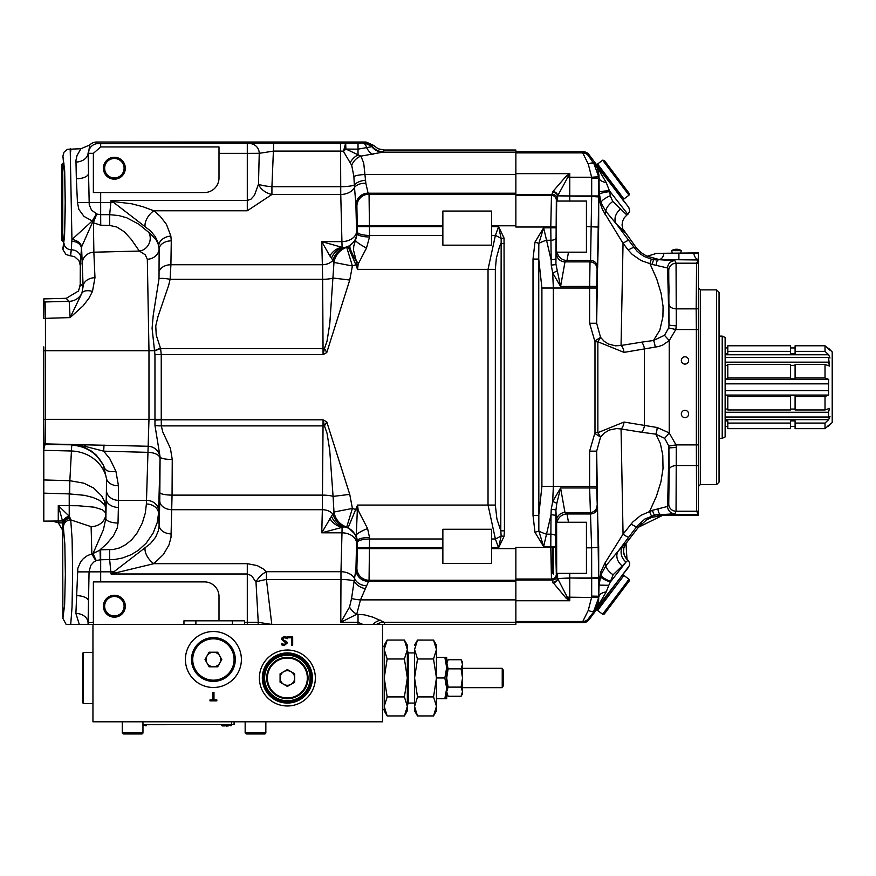 <?xml version="1.0" encoding="UTF-8"?>
<svg xmlns="http://www.w3.org/2000/svg" width="876" height="876" viewBox="0 0 876 876"><rect width="100%" height="100%" fill="white"/><g stroke="black" fill="none" stroke-linecap="round" stroke-linejoin="round"><path stroke-width="1.31" d="M213.405 638.823A20.685 20.685 0 0 0 195.468 669.801A20.685 20.685 0 0 0 231.264 669.932A20.685 20.685 0 0 0 213.405 638.823A20.685 20.685 0 0 0 195.479 669.822A20.685 20.685 0 0 0 231.286 669.91A20.685 20.685 0 0 0 213.503 638.823M213.405 637.608A21.9 21.9 0 0 0 194.406 670.414A21.9 21.9 0 0 0 232.315 670.545A21.9 21.9 0 0 0 213.405 637.608A21.9 21.9 0 0 0 194.406 670.414A21.9 21.9 0 0 0 232.315 670.545A21.9 21.9 0 0 0 213.405 637.608M205.028 659.508L209.134 666.8L217.675 666.8L221.781 659.508L217.675 652.204L209.134 652.204L205.028 659.508M213.405 652.226A7.282 7.282 0 0 0 206.123 659.508A7.282 7.282 0 0 0 213.405 666.778A7.282 7.282 0 0 0 220.686 659.508A7.282 7.282 0 0 0 213.405 652.226M829.988 357.999L828.641 354.769L829.988 357.999L828.554 357.419L725.131 357.419M828.554 357.419L829.484 366.048L828.554 362.16L725.131 362.16M829.484 366.048L825.017 364.46L795.09 364.46L795.09 378.859L790.59 378.859L790.59 377.961L727.814 377.961L727.814 378.859L725.131 378.859M725.131 354.769L828.641 354.769L825.017 351.364L795.09 351.364L795.09 353.543L790.59 353.543L790.59 351.364L727.814 351.364L727.814 353.543L725.131 353.543M790.59 377.961L790.59 364.46L727.814 364.46L727.814 377.961M795.09 365.358L790.59 365.358M727.814 365.358L725.131 365.358M829.988 416.428L828.641 419.659L829.988 416.428L828.554 417.02L725.131 417.02M828.554 417.02L828.554 412.267L725.131 412.267M725.131 395.569L727.814 395.569L727.814 409.968L790.59 409.968L790.59 395.569L795.09 395.569L795.09 409.968L825.017 409.968L829.484 408.391L828.554 412.267L829.484 408.391M725.131 390.576L828.554 390.576L828.641 379.363L825.017 377.961L795.09 377.961M828.554 383.852L725.131 383.852M828.554 390.576L828.641 395.065L725.131 395.065M790.59 396.467L727.814 396.467M825.017 409.968L825.017 396.467L795.09 396.467M825.017 396.467L828.641 395.065M827.842 348.429L828.554 348.287L832.2 351.933L832.2 422.495L828.554 426.152L827.842 425.999M790.59 428.66L727.814 428.66L790.59 428.66L790.59 420.896L795.09 420.896L795.09 423.064L825.017 423.064L825.017 428.66L795.09 428.66L825.017 428.66L830.448 423.809L828.554 425.999M795.09 426.492L790.59 426.492L795.09 426.492M727.814 426.492L725.131 426.492L727.814 426.492M795.09 409.07L790.59 409.07M727.814 409.07L725.131 409.07M725.131 420.896L727.814 420.896L727.814 423.064L790.59 423.064M825.017 423.064L828.641 419.659L725.131 419.659M727.814 347.947L725.131 347.947M790.59 351.364L790.59 345.779L727.814 345.779L727.814 351.364M795.09 347.947L790.59 347.947M825.017 351.364L825.017 345.779L795.09 345.779L795.09 351.364M825.017 345.779L830.448 350.619L828.554 348.429M795.09 428.66L795.09 423.064M727.814 428.66L727.814 423.064M825.017 377.961L825.017 364.46M681.331 250.645L671.607 250.645A9.121 9.121 0 0 1 681.331 250.645L680.685 252.89M698.369 253.383L693.847 253.383A7.304 4.982 -91.4 0 0 698.369 259.493L698.369 252.89L654.569 253.383L677.849 253.383M693.847 253.383L678.9 253.383L678.9 259.734L658.971 259.526L647.276 256.219A30.463 30.419 150.3 0 1 635.637 246.868L634.136 247.722A7.304 1.61 143.7 0 0 628.322 250.142L632.209 254.412L641.046 260.533L652.27 264.453L667.6 267.99A1439.06 37.668 90 0 1 668.749 270.476L668.99 325.171L667.6 267.99A7.304 7.293 147.7 0 1 674.903 260.698A1446.375 37.668 90 0 1 676.053 263.194L676.283 325.905L668.99 325.171L668.684 327.931L675.79 329.529L676.283 325.905M602.622 160.198L597.574 164.009L623.931 198.983L622.234 198.743A1.215 1.215 -37 0 0 623.931 198.983L628.99 195.184L629.231 193.476L604.33 160.439L602.622 160.198L628.99 195.184M624.665 202.389L594.497 162.356M628.99 579.255L623.931 575.444L597.574 610.43L597.333 608.721A1.215 1.215 37 0 0 597.574 610.43L602.622 614.229L604.33 613.988L629.231 580.952L628.99 579.255L602.622 614.229M616.781 597.476L621.172 591.639M594.497 612.072L624.665 572.039M556.271 522.26L586.438 522.26L586.438 573.364L556.271 573.364M552.362 573.364L552.362 546.602M63.948 241.218L62.776 241.218L62.776 163.352L63.948 163.352M62.776 241.218L61.561 240.002L61.561 164.568L62.776 163.352M61.561 187.683L61.561 216.887M515.865 193.224L515.865 194.176L369.059 194.176L368.095 193.224L515.865 193.224L515.865 152.161L382.713 152.161L360.901 156.147L363.715 163.046L365.85 183.248L368.095 193.224A12.165 12.154 135 0 0 355.941 205.378L356.893 206.342L357.364 232.041A133.875 3.504 -90 0 0 357.353 233.739L353.784 246.068L353.488 250.054L357.058 263.928L357.539 269.37L488.031 269.37L488.031 505.058L495.389 538.992A14.596 3.668 153.3 0 0 501.16 535.904L500.787 530.834L504.445 530.834L504.039 238.031L498.575 226.61L495.389 235.436L488.031 269.37L495.334 269.37L495.334 505.058L496.9 518.942L500.787 530.834L501.16 238.524L498.575 226.61L491.535 226.61L491.535 211.05L442.862 211.05L442.862 245.16L491.535 245.16L491.535 226.61M495.334 505.058L357.539 505.058L356.28 535.389L348.188 527.582L357.539 505.058L358.185 510.38L367.591 528.567L369.519 537.459A121.633 3.504 -90 0 0 369.53 538.992L369.059 580.251L360.474 599.885L356.74 614.262L364.306 614.821L372.99 617.186L384.137 622.256L384.838 624.413L515.865 624.413L515.865 548.628L491.535 548.628L491.535 538.992L495.389 538.992L498.575 547.818L501.16 535.904L504.039 536.397L504.445 530.834M586.438 547.828L591.628 547.828L589.614 487.954L560.585 487.954L552.69 501.532L551.234 509.416A4.862 0.898 -179.7 0 1 555.91 510.314L556.435 521.078A8.53 8.399 144.9 0 1 564.987 512.537L560.585 487.954L556.808 503.393L555.91 510.314L555.647 547.412L550.785 547.412L551.464 579.036L515.865 579.036M555.647 547.412L556.337 574.174A4.862 4.862 135 0 1 551.464 579.036L552.438 580.011A24.353 0.766 -90 0 1 552.734 582.168L566.268 598.352L569.772 600.75L515.865 600.75M557.596 201.064L557.607 196.706L557.311 199.279L556.337 200.254L555.91 264.114L556.687 201.064M556.687 573.364L556.621 521.505M556.337 574.174L557.311 575.149L557.694 578.598L569.772 578.488L569.761 597.158A24.32 0.953 90 0 0 569.772 600.75L567.265 597.158A4.862 0.777 129.6 0 1 566.268 598.352M556.72 251.74L556.49 253.383M515.865 622.617L583.35 622.617L582.781 621.489L588.278 610.353A7.052 3.263 36.2 0 0 593.906 610.769L598.691 597.585A24.331 24.331 -71.5 0 0 598.735 596.107L598.68 547.336L596.665 488.052L589.614 487.954L589.614 451.162L594.99 432.656L594.99 341.771L589.614 323.266L589.614 288.018L553.347 288.018L552.69 272.896L560.585 286.474L564.987 261.891L567.002 260.468A10.019 9.866 34.8 0 1 557.114 252.168M589.614 323.266L596.665 323.266L596.665 288.018L589.614 288.018L590.03 261.891L564.987 261.891A8.53 8.399 35.1 0 1 556.435 253.35M597.093 268.932L597.618 267.509A7.052 7.041 20.5 0 0 590.566 260.468L591.683 196.454L557.683 195.863L557.607 196.706A4.862 4.435 -176.7 0 0 552.734 192.271L551.464 195.392L550.785 227.015L551.234 265.012A4.862 0.898 179.7 0 0 555.91 264.114L560.585 286.474L596.665 286.386L597.093 268.932A7.052 7.041 20.5 0 0 590.03 261.891L590.566 260.468L567.002 260.468L568.491 252.168M597.618 267.509L598.68 227.092L598.735 178.321A24.331 24.331 -108.5 0 0 598.691 176.777L593.906 163.659L588.376 155.709L588.946 154.57L628.815 207.492L594.87 163.341L597.596 168.948L598.998 175.167L599.162 194.581A12.165 2.135 175.3 0 1 609.773 191.658L610.243 195.764L612.773 201.469L626.898 215.025L624.26 217.763L622.584 221.19L622.048 224.957L622.705 228.713L635.637 246.868M515.865 173.656L569.772 173.656L557.694 195.819A4.862 4.281 -167.6 0 0 552.855 191.592L552.734 192.271M555.877 258.497A4.862 1.139 179.6 0 1 551.015 259.635L546.558 240.254A14.596 5.475 -18.7 0 0 538.839 243.408L538.74 259.055L533.013 259.055L533.013 515.373L534.984 532.301L543.624 546.602L551.015 514.803L550.785 547.412L515.865 547.412L515.865 548.628M551.234 265.012L552.69 272.896A4.862 0.569 159.4 0 0 556.808 271.034M588.278 610.353L591.65 597.158A17.268 17.268 -87.4 0 0 591.683 596.107L599.118 596.238A12.165 4.895 -0.7 0 1 606.269 591.826L594.87 611.098L598.593 601.932L599.064 585.113L600.903 574.82L599.064 585.113L608.776 585.299L610.353 582.014L626.022 562.042L628.004 560.235L629.636 562.775L629.636 565.272L588.979 619.803A7.063 7.052 63.5 0 1 583.35 622.617M598.735 196.947L591.683 196.454L591.683 178.321A17.268 17.268 -92.7 0 0 591.65 177.226L567.287 177.226A4.862 0.766 -129.6 0 0 566.29 176.032L569.772 173.656A24.32 0.953 90 0 0 569.761 177.226L569.772 195.939L557.694 195.819A4.862 4.26 -166.6 0 0 552.876 191.526L552.855 191.592M591.683 178.321L599.118 178.189A12.165 4.895 -179.3 0 0 606.269 182.602L594.87 163.341L593.906 163.659A7.052 3.241 -36.2 0 0 588.278 164.097L591.65 177.226L598.691 176.777M588.278 164.097L582.748 152.895L515.865 152.895M515.865 151.767L583.307 151.767A7.063 7.052 -63.5 0 1 588.946 154.57M556.435 521.078L556.72 522.687M557.114 522.26A10.019 9.866 145.2 0 1 567.002 513.96L568.491 522.26M551.234 509.416L551.015 514.803A4.862 1.139 -179.6 0 1 555.877 515.931M556.808 503.393A4.862 0.569 -159.4 0 0 552.69 501.532L553.347 486.41L553.347 288.018L541.905 288.018L538.74 259.055L538.839 531.02A14.596 5.475 -161.3 0 0 546.558 534.174L550.84 534.174A4.862 1.905 -179.4 0 1 555.702 536.09M534.984 532.301L538.839 531.02L543.624 546.602L555.647 546.602M596.665 488.052A130.119 3.449 90 0 0 596.665 486.41L541.905 486.41L538.74 515.373L533.013 515.373M589.614 451.162L596.665 451.162L600.575 437.069L597.859 432.667L597.859 341.771L600.575 337.359L596.665 323.266L598.757 192.895L600.027 202.608L602.469 209.66L623.044 243.331L621.051 345.472L615.434 345.823L608.524 344.06L604.188 341.322L600.575 337.359L594.684 341.071M606.269 182.602L609.444 190.837A12.165 1.456 179.8 0 0 599.064 192.271L601.1 203.035L605.853 211.313A7.304 4.128 140.9 0 1 605.053 214.379M599.162 194.581L601.1 203.035A12.165 3.57 158.4 0 1 610.243 195.764M624.489 232.074L616.343 223.938L605.853 211.313A12.165 5.727 143.7 0 1 612.773 201.469M609.444 190.848L627.862 214.313L629.756 211.094L628.815 207.492M552.865 582.89A4.862 4.26 166.6 0 0 557.694 578.598L567.265 597.158L598.691 597.585M591.683 596.107L591.683 577.974L598.735 577.481M598.735 578.488L569.761 577.974L591.683 577.974L591.628 547.828L598.68 547.336M552.855 582.825A4.862 4.281 167.7 0 0 557.683 578.554L569.761 577.974L569.761 573.364M557.596 573.364L557.607 577.722A4.862 4.435 176.7 0 1 552.734 582.168M606.269 591.826L608.776 585.299M610.506 581.368L613.09 574.798A12.165 5.289 34.4 0 1 605.853 565.83L600.903 574.82A12.165 2.913 20.5 0 0 610.506 581.368L610.353 582.014A12.165 2.672 17.7 0 1 600.443 576.178M613.09 574.798L622.234 565.962A12.165 9.472 40.9 0 1 618.259 551.037L605.853 565.83A7.304 4.205 -141 0 0 605.02 562.961L600.87 571.754L598.746 584.478L596.665 451.162L596.665 486.41M622.234 565.962L626.022 562.042A12.165 11.268 44.7 0 1 623.154 545.671L626.001 543.416L638.374 527.286L625.979 543.416A12.165 12.144 101.6 0 0 627.972 560.224M628.004 560.235L624.599 555.822L623.548 551.76L623.832 548.004L626.001 543.416L626.975 559.293M674.903 513.73A7.304 7.293 -147.7 0 1 667.6 506.438L668.979 447.921L676.283 447.417L676.053 511.245A1446.375 37.668 90 0 1 674.903 513.73L654.755 515.077L644.867 519.052L637.465 525.677L618.259 551.037L623.154 545.671M628.848 537.119A7.304 1.172 -143.1 0 1 623.055 534.152L605.02 562.961M678.9 259.734L698.369 259.537L698.369 465.802A7.052 3.997 -179 0 0 696.157 465.572L676.48 465.572A7.304 4.139 179 0 0 669.187 469.711L668.837 446.059L676.031 444.899L696.354 444.899L696.595 511.245L676.053 511.245A7.304 7.282 -160 0 1 668.749 503.963A1439.082 37.668 90 0 1 667.6 506.438L652.51 510.281L640.772 515.438L632.822 521.965L623.055 534.152L621.051 428.955L616.562 428.561L609.357 430.006L604.188 433.105L600.575 437.069L594.684 433.368M594.99 432.656L597.859 432.656M594.99 341.771L597.859 341.771L624.03 352.382L658.5 346.535L662.606 345.133L669.22 340.6L675.79 329.529L696.354 329.529L696.354 444.899L698.369 444.899M651.722 515.865A7.304 0.843 -107.6 0 1 649.554 511.529L656.409 496.309L660.92 481.91L663.023 468.605L662.782 455.148L660.351 443.475L655.785 434.157L641.506 432.251A7.304 2.924 -79.4 0 0 644.473 425.517L644.473 348.911A7.304 2.924 79.4 0 0 641.506 342.177L621.062 345.472A7.304 2.946 81.3 0 1 624.03 352.382M641.506 342.177L653.485 340.501L659.847 330.088L662.913 316.74L663.077 306.556L661.106 293.285L656.704 278.886L649.937 263.654A7.304 0.635 102.9 0 1 651.536 259.208L674.903 260.698M620.449 209.189A12.165 9.307 139.4 0 0 616.343 223.938L628.869 240.561A7.304 1.314 143.5 0 0 623.044 243.331L628.322 250.142M628.869 240.561L636.732 250.81L640.028 253.766L644.375 256.558L651.536 259.208M610.879 197.713L610.462 196.476M657.92 508.836A7.304 2.825 -90.7 0 0 660.657 514.42A1137.694 60.313 128.2 0 0 660.745 514.464L662.464 515.46L657.493 515.855M651.755 517.387L646.378 520.037M641.528 523.782L638.374 527.286L646.378 520.037L651.755 517.387L662.464 515.449L638.374 527.286L636.885 526.443A7.304 1.61 -143 0 1 631.114 523.979M641.506 432.251L621.062 428.955A7.304 2.946 -81.3 0 0 624.03 422.046L597.859 432.667M655.171 347.148A7.304 1.675 83.8 0 0 653.485 340.501L664.479 335.3L669.22 340.6L669.22 432.93L657.219 427.521L624.03 422.046M668.837 446.059L664.654 438.318L655.785 434.157A7.304 1.434 -84.7 0 0 657.219 427.521M676.283 447.417L676.031 444.899L669.22 432.93L664.654 438.318M688.635 360.452A3.646 3.646 0 0 0 684.988 356.795A3.646 3.646 0 0 0 681.331 360.452A3.646 3.646 0 0 0 684.988 364.098A3.646 3.646 0 0 0 688.635 360.452M688.635 413.987A3.646 3.646 0 0 0 684.988 410.329A3.646 3.646 0 0 0 681.331 413.987A3.646 3.646 0 0 0 684.988 417.633A3.646 3.646 0 0 0 688.635 413.987M664.479 335.3L668.684 327.931M647.276 256.219L656.54 253.383M662.464 515.46L698.369 515.46L662.464 515.449L698.369 515.46L698.369 465.802M698.369 274.068L698.369 468.737M698.369 484.548L698.369 500.36M716.612 484.548L700.318 484.548L700.318 289.879L716.612 289.879L716.612 484.548L719.054 482.118L719.054 292.31L716.612 289.879M698.369 511.015A7.052 7.041 160 0 1 696.595 511.245L698.347 514.464L660.745 514.464A30.419 30.375 119.7 0 0 654.755 515.077A7.304 1.325 -101.7 0 1 652.51 510.281M669.012 484.548L668.596 500.36L668.596 468.737L669.012 484.548M669.012 289.879L668.596 305.702L668.596 274.068L669.012 289.879M663.898 253.383A7.304 5.004 -88.6 0 1 658.971 259.526L698.358 259.964L696.595 263.194L696.157 308.856L696.354 329.529L698.369 329.529M652.27 264.453A7.304 1.073 98.3 0 1 653.956 259.657A30.419 30.375 -119.7 0 0 658.194 259.964L658.15 259.986A7.304 2.113 90.5 0 0 656.135 265.329M555.702 238.338A4.862 1.905 179.4 0 1 550.84 240.254L546.558 240.254L543.624 227.837L538.839 243.408L534.984 242.126L533.013 259.055M566.29 176.032L552.876 191.526M569.761 201.064L569.772 195.939L598.735 195.939M555.647 227.015L515.865 227.015L515.865 194.176M343.501 151.209L345.9 149.073L345.67 143.073L343.501 151.209L340.589 151.088L340.589 143.051L364.536 142.985L372.344 146.5A14.596 14.574 -164 0 0 383.611 151.833L384.093 150.026L515.865 150.026L515.865 152.161M356.893 206.342A12.165 12.154 135 0 1 369.059 194.176L369.53 235.436A121.633 3.504 -90 0 0 369.519 236.98L366.507 247.996L358.185 264.059L357.539 269.37L355.842 264.738L358.185 264.059M491.535 538.992L491.535 529.268L442.862 529.268L442.862 548.628L357.386 548.628L356.893 568.097L355.908 569.093L351.572 598.461L349.513 607.112L340.775 622.299L340.972 579.496A14.596 2.54 -179.7 0 1 354.035 580.952A12.165 8.169 -158.3 0 0 364.909 588.552M491.535 548.628L491.535 563.388L442.862 563.388L442.862 548.628M376.428 624.468A14.596 14.574 162.7 0 1 384.137 622.256M376.439 624.468A14.596 14.574 159.9 0 1 384.137 622.267L515.865 622.267M79.311 624.468L75.894 613.419L77.833 568.272L80.734 561.647L83.373 558.592L87.436 555.592L93.042 553.512L103.401 529.75L105.865 518.428A68.218 1.785 -90 0 0 105.711 514.256L104.857 511.869L102.284 509.69L94.137 507.171L78.391 505.759L58.276 505.594L58.276 522.819L53.414 521.373L43.8 521.121L62.525 520.968L58.276 505.594L69.226 516.205A7.304 4.993 152.4 0 0 62.656 521.57L62.897 618.379L66.16 624.468L93.787 624.468L92.955 624.468L92.955 721.802L382.516 721.802L382.516 624.468L384.838 624.413M377.184 624.468L381.323 624.468M43.8 300.698L45.081 301.957A9.735 9.724 134.2 0 0 43.8 302.078L43.8 298.891L66.313 298.3L78.314 291.084L80.198 285.762L80.296 265.548L79.004 260.698L74.548 256.668L70.562 255.814L71.328 249.802L70.2 255.814L65.985 254.478L63.006 249.802L64.693 229.589L65.185 202.279L64.693 174.97L62.897 156.048L64.671 170.535L65.328 205.094L64.55 236.345L62.897 248.51M70.901 151.022L70.2 148.745L71.942 239.542L92.243 220.96L96.415 213.886L92.746 221.803L93.425 222.767L100.74 225.231A11056.62 1279.387 -178.6 0 0 109.73 225.45L109.653 214.675L118.764 215.551L126.823 217.817L138.857 224.245L150.99 234.21L156.476 240.331L158.775 245.608A12.165 8.541 -9.9 0 1 170.853 236.027L166.462 224.376L160.144 216.252L153.88 210.766L142.898 206.714L131.915 203.834L114.373 201.633L111.055 200.44L109.664 214.675L100.663 214.675L100.674 192.545L204.404 192.545A14.596 14.596 0 0 0 219 177.948L219 146.927L100.674 146.927L100.674 143.631L98.232 143.576L96.699 142.032A9.735 9.735 -135 0 0 89.691 145.011L80.91 148.745L77.022 155.534L75.96 160.264L76.343 178.792L77.46 202.542L78.84 209.386L83.987 216.394L92.243 220.96A9.735 3.154 23.1 0 1 92.998 221.256M80.296 265.548L81.424 248.379A9.735 7.096 1.6 0 0 71.788 241.294L71.942 239.542A9.735 6.701 11.6 0 1 81.556 246.999L92.746 221.803A9.735 2.015 55.6 0 0 92.155 221.037M71.328 249.791L71.788 241.294M66.083 298.311L69.193 301.333L45.081 301.957L45.432 318.36L70.124 317.594L69.193 301.333A14.596 14.585 -45.8 0 0 81.895 293.197A12.165 6.592 25 0 1 92.484 291.434L88.925 298.267L83.154 305.79L70.124 317.594L81.895 293.197L83.121 286.474L81.556 246.999M82.026 264.081A12.165 11.881 -6.8 0 1 93.863 252.2L93.425 222.767A12.165 0.876 108.1 0 1 97.028 214.105L100.663 214.675L100.74 225.231M75.927 162.038A12.165 9.143 178.3 0 0 88.093 152.895L89.232 204.71L91.542 210.163L97.028 214.105M77.46 202.542L113.661 202.597L114.307 201.611M89.691 145.011L88.509 153.3A9.735 9.724 -45 0 1 98.232 143.576M92.484 291.434L94.969 277.67L93.863 252.2L139.361 251.062L145.252 254.785L147.321 259.252L148.975 350.718L43.8 350.718L43.8 520.935M80.296 283.725L83.121 286.474A12.165 8.804 -1.6 0 1 94.969 277.67M43.8 302.078L43.8 318.437A9.735 3.165 179.5 0 1 45.432 318.36L45.563 419.341L45.191 443.891L43.8 449.421M88.049 624.468L89.067 571.481L90.819 565.348L93.688 562.096L96.36 560.574L100.346 559.775L114.931 559.468L122.465 558.012L131.05 554.738L138.331 550.325L146.237 543.109L153.136 533.112L157.231 522.523L158.556 513.369A36.485 0.953 90 0 1 158.655 510.631L160.089 456.976L154.975 425.517L154.953 354.616L152.085 328.292L153.234 315.272L159.016 278.71L159.136 248.915A12.165 8.607 -0.2 0 1 171.28 240.856L170.853 236.027M159.322 270.815A12.165 8.607 -1 0 1 170.908 264.738L171.28 240.856M147.321 259.252A12.165 10.873 177 0 0 159.136 248.915L157.965 242.389L155.249 236.619L150.814 231.176L145.142 226.742A12.165 6.285 -52.9 0 1 153.88 210.766L247.295 210.766L271.921 194.483L340.753 194.483L340.589 151.088L273.728 151.088L259.241 153.311L247.295 153.366L247.295 210.766M109.73 225.45L116.815 227.015L124.272 231.757L131.258 239.378L139.361 251.062A12.165 10.95 115.9 0 0 148.723 232.359M76.343 178.792A12.165 5.344 179.3 0 0 88.509 173.448L88.509 153.3L93.371 153.355L93.371 192.545L100.674 192.545M93.371 153.355L100.674 146.927M114.362 157.264A10.95 10.95 0 0 0 103.412 168.214A10.95 10.95 0 0 0 114.362 179.164A10.95 10.95 0 0 0 125.312 168.214A10.95 10.95 0 0 0 114.362 157.264M75.894 613.419A12.165 9.373 1.8 0 1 88.06 622.792L93.371 622.299L93.787 624.468L183.96 624.468L183.96 620.81L244.546 620.81L244.546 624.468L382.516 624.468M93.371 622.299L93.371 581.883L204.404 581.883A14.596 14.596 0 0 1 219 596.479L219 620.81M114.362 595.264A10.95 10.95 0 0 0 103.412 606.214A10.95 10.95 0 0 0 114.362 617.164A10.95 10.95 0 0 0 125.312 606.214A10.95 10.95 0 0 0 114.362 595.264M364.536 142.985L366.08 142.032L96.699 142.032M249.682 143.587A9.735 9.559 -97.8 0 1 259.241 153.311L258.486 184.168A14.596 2.529 -175.7 0 0 271.921 186.697L273.728 143.051L100.674 143.631M341.881 142.525L341.399 142.032L342.735 142.109M346.765 142.142L348.33 142.109M344.301 142.142L345.527 142.142M239.685 142.525L239.192 142.032L240.528 142.109M242.105 142.142L243.331 142.142M244.557 142.142L246.134 142.109M96.261 560.607A12.165 1.708 67.5 0 1 91.849 553.599L91.115 526.662A14.596 12.406 -2.4 0 0 105.711 514.256L105.711 507.784L104.726 504.904L99.317 500.229L93.042 497.502L84.545 495.334L69.226 493.9L69.226 516.205L70.321 518.34A7.304 6.362 174.7 0 0 63.116 524.702L64.835 543.908L65.339 574.306L64.638 604.648L62.897 618.379M91.115 526.662L70.726 519.873L72.117 539.134L72.631 573.922L72.051 606.948L70.715 624.468M70.321 518.34L70.726 519.873A7.304 7.117 166.6 0 0 63.433 527.002M69.806 517.114A7.304 5.584 157.4 0 0 62.908 522.906L58.276 522.819L62.886 530.626M384.093 150.026L378.18 148.767L373.285 145.23L366.08 142.032M364.821 142.941A9.735 9.724 54.3 0 1 372.344 146.5L373.285 145.23M345.9 149.073L358.021 149.15L371.807 146.664A14.596 14.071 -101 0 0 382.713 152.161L383.611 151.833M362.774 143.029A9.735 4.676 89.2 0 1 366.825 148.099A14.596 8.377 -107.6 0 0 372.891 154.504M346.184 149.15L360.901 156.147A12.165 8.749 127.4 0 0 351.703 165.301L353.882 176.503L354.32 185.044A14.596 2.54 -0.3 0 1 340.753 186.697L271.921 186.697L271.921 194.483A14.596 9.888 -156.9 0 1 258.486 184.168L254.445 195.337L250.875 199.257L247.295 200.44L111.055 200.44L145.142 226.742M358.021 143.073L358.021 154.921A12.165 7.457 129.8 0 0 350.126 162.728L351.703 165.301M515.865 174.543L364.854 174.543A12.165 2.825 178 0 0 353.882 176.503M365.61 180.149A12.165 5.584 172 0 0 354.32 185.044L355.941 205.378M365.85 183.248A12.165 7.172 -177.2 0 0 354.441 187.573A14.596 10.326 -1.5 0 1 340.753 194.483L342.078 247.328L321.755 241.623L341.99 241.623A14.596 10.326 -1.5 0 0 356.587 231.297L355.908 205.334A12.165 12.144 155.5 0 1 368.073 193.191M515.865 581.215L368.095 581.215A12.165 12.154 -135 0 1 355.941 569.05L356.587 543.131L357.353 540.689A133.875 3.504 -90 0 0 357.364 542.386L357.386 548.628M366.091 585.726A12.165 9.877 -172.2 0 1 354.67 578.642A14.596 10.326 -178.5 0 0 340.972 571.71L340.972 579.496L266.424 579.496A14.596 2.497 -9.8 0 0 255.989 582.025L251.543 575.674L247.295 573.988L247.295 622.288L258.256 622.321L271.79 624.435L266.424 579.496L266.424 571.71A14.596 8.486 -44.4 0 0 255.989 582.025L258.256 622.321A9.735 8.76 93.1 0 1 258.015 624.468L358.032 624.468L358.032 622.299L362.96 624.468M515.865 599.885L360.474 599.885A12.165 2.825 -176.5 0 1 351.572 598.461M358.032 614.262L358.032 622.299L340.775 622.299L356.74 614.262A12.165 6.855 -130.5 0 1 349.513 607.112M232.381 620.81L232.381 624.468L244.546 624.468M232.381 624.468L183.96 624.468M77.46 571.897L100.674 571.831L100.674 549.778L113.365 549.515L119.421 547.949L125.958 544.522L131.728 539.693L136.776 533.517L142.273 523.147L145.317 513.029L146.391 503.985A48.673 0.953 90 0 1 146.489 500.349L148.975 419.341L148.975 350.718L154.559 350.707A12.165 2.365 -21 0 1 160.461 348.177L156.224 335.07L155.753 325.894L157.998 316.543L168.674 285.368L170.108 279.313L170.908 264.738L322.357 264.738L321.755 241.623L329.836 255.923A19.469 15.571 -75.6 0 1 342.078 247.328L346.721 247.382A14.596 14.574 -44.5 0 0 348.188 246.846L355.842 264.738L352.404 265.997L346.721 247.382A19.469 18.67 -100.6 0 0 333.975 262.417L331.533 258.135A19.469 16.348 -94.6 0 1 343.929 247.558A14.596 14.585 -45 0 0 356.696 233.071L356.587 231.297M96.36 560.574A12.165 0.646 68.6 0 1 93.042 553.512L100.674 549.778M100.346 559.775L100.028 549.789L106.664 543.854L113.475 535.773L117.198 528.14L118.03 523.038A12.165 4.61 0.6 0 1 105.865 518.428L106.412 490.823A12.165 10.282 1.5 0 0 118.534 500.349L118.457 485.764L115.906 471.222L109.872 458.838L103.697 451.162L147.781 452.345A12.165 5.924 0.8 0 1 159.947 458.268A12.165 12.012 9.3 0 0 148.11 446.256L45.191 443.891A9.735 9.724 -134.2 0 1 43.8 443.76M118.03 523.038L118.534 500.349L146.489 500.349A12.165 10.282 2.4 0 1 158.655 510.631M118.369 507.423A12.165 8.519 1.5 0 1 106.204 498.904L105.711 507.784L104.638 501.762L101.758 495.991L93.579 487.965L83.833 483.18L69.85 480.705L71.744 445.282A36.496 36.474 -134.2 0 1 104.627 468.134A12.165 7.337 -20.5 0 0 115.906 471.222M106.412 490.823L106.478 478.603A12.165 8.957 -2.6 0 0 118.457 485.764M43.8 411.413L43.8 450.341L71.503 450.998A36.496 33.003 3.2 0 1 106.478 478.603L103.379 465.145L96.469 455.257L91.761 451.293L83.702 447.045L72.204 444.833L86.505 446.727L103.697 451.162L104.014 445.008M43.8 346.874L43.8 350.718M62.656 521.57L68.908 515.811M154.625 351.079A12.165 2.376 -20.7 0 1 160.604 348.549L160.461 348.177M159.016 278.71A12.165 2.475 11.8 0 1 170.108 279.313L322.653 279.313L322.357 264.738A12.165 8.607 -1.5 0 0 333.066 260.073A19.469 17.914 -99.2 0 1 345.681 247.459M154.953 420.075L161.25 419.812L161.239 354.616L160.604 348.549L323.036 348.549A12.165 2.529 -0.3 0 0 324.481 348.517L327.066 341.06L329.803 323.518L333.975 262.417L352.404 265.986L349.743 280.035L333.077 278.031A12.165 2.529 -0.3 0 1 322.653 279.313L323.069 354.616L324.481 348.517L326.781 352.524L349.743 280.035M348.188 246.846L355.689 240.32A12.165 1.905 -152.6 0 0 366.507 247.996M331.533 258.135L329.836 255.923M343.348 151.143L350.126 162.728M369.519 236.98A12.165 3.241 -179.6 0 1 357.353 233.739L356.696 233.071M358.711 262.866A12.165 0.569 -151.3 0 1 356.444 261.606A19.469 2.661 59.1 0 1 350.017 245.926M329.836 518.504A19.469 15.571 75.6 0 0 342.078 527.1L341.99 532.816L321.755 532.816L333.975 512.022L333.077 496.396L349.743 494.392L326.781 421.904L323.069 419.812L324.481 425.911L326.781 421.904M358.185 510.38L355.842 509.69A34.033 34.033 0 0 0 352.404 508.441L349.743 494.392M356.587 543.131A14.596 10.326 -178.5 0 0 341.99 532.816L340.972 571.71L266.424 571.71L262.964 568.732L257.226 565.578L247.295 563.673L247.295 573.988L111.055 573.988L153.88 563.673L163.374 554.519L168.959 545.014L171.006 537.415L172.057 495.115L322.653 495.115A12.165 2.529 0.3 0 1 333.077 496.396L329.726 450.275L327.044 433.248L324.481 425.911A12.165 2.529 -179.7 0 0 323.036 425.889L323.069 419.812L161.25 419.812L161.326 425.889L323.036 425.889L322.357 509.701A12.165 8.607 1.5 0 1 333.066 514.354A19.469 17.914 99.2 0 0 345.681 526.969L346.721 527.045L352.404 508.441L333.975 512.022A19.469 18.67 100.6 0 0 346.721 527.045A14.553 14.531 -134.7 0 1 348.188 527.582M367.591 528.567A12.165 2.19 158.1 0 0 356.28 535.389L357.353 540.689A12.165 3.241 179.6 0 1 369.519 537.459M491.535 235.436L495.389 235.436A14.596 3.668 -153.3 0 1 501.16 238.524L504.039 238.031M495.334 269.37L496.342 258.234L499.353 247.218L500.787 243.594L504.445 243.594M331.544 516.293A19.469 16.348 94.6 0 0 343.929 526.881L345.681 526.969M146.391 503.985A12.165 9.373 1.8 0 1 158.556 513.369L159.136 525.304L159.771 501.094A12.165 8.607 1.5 0 0 171.937 509.701L322.357 509.701L321.755 532.816L343.929 526.881A14.596 14.585 -135 0 1 356.696 541.357M109.664 549.778L109.664 559.764L111.055 573.988L145.142 547.697A12.165 6.285 52.9 0 0 153.88 563.673L247.295 563.673M100.674 581.883L100.674 571.831L113.661 571.831L114.307 572.816M145.142 547.697L150.398 543.657L155.567 537.284L158.315 530.878L159.136 525.304A12.165 8.607 1.5 0 0 171.302 533.911M159.771 501.094L160.089 456.976A12.165 2.529 0.3 0 0 172.254 459.506L170.404 448.348L162.706 431.791L161.326 425.889A12.165 2.529 -0 0 1 154.975 425.517M86.505 446.727A12.165 6.132 90.6 0 0 83.516 444.899L44.49 444.57A9.735 9.724 -134.2 0 1 43.8 444.526M372.804 624.468A14.596 11.837 123.9 0 1 380.436 620.197M358.7 624.468L362.292 624.281A9.735 3.46 90.6 0 1 362.281 624.468M80.91 148.745L67.408 149.303L64.025 152.161L62.897 156.048M114.362 615.948A9.735 9.735 0 0 0 124.096 606.214A9.735 9.735 0 0 0 114.362 596.479A9.735 9.735 0 0 0 104.638 606.214A9.735 9.735 0 0 0 114.362 615.948M114.362 177.948A9.735 9.735 0 0 0 124.096 168.214A9.735 9.735 0 0 0 114.362 158.479A9.735 9.735 0 0 0 104.638 168.214A9.735 9.735 0 0 0 114.362 177.948M556.271 201.064L586.438 201.064L586.438 252.168L556.271 252.168M719.054 438.318L722.218 438.318L725.131 436.949L725.131 337.479L722.218 336.11L719.054 336.11M725.131 432.229L725.131 342.198M722.218 438.318L722.218 336.11M382.516 646.368L384.225 646.368L384.225 710.852L387.159 715.933L384.225 706.428L387.159 696.924L384.225 677.947L387.159 658.982L384.225 649.532L387.159 640.071L404.405 640.071L407.34 649.532L407.34 677.947L404.405 658.982L407.34 649.576L407.34 645.152L404.405 640.071M384.225 649.532L384.225 645.152L387.137 640.093M446.683 693.814L448.107 696.267L446.694 691.69L446.683 677.98L448.107 668.848L446.683 662.179L448.096 659.737L446.683 664.293L446.683 677.98L448.107 687.112L446.694 691.69M503.207 670.02L503.207 685.974L502.233 687.66L502.233 668.333L503.207 670.02M502.233 687.66L462.506 687.66L462.506 668.333L502.233 668.333M462.506 664.238L462.506 662.179L462.506 664.293L461.094 659.737L448.096 659.737M461.105 659.748L462.506 662.179M461.094 668.848L462.506 664.293L462.506 691.69L461.094 687.112L462.506 677.98L461.094 668.848L448.107 668.848M461.094 687.112L448.107 687.112M461.105 696.245L462.506 691.69L462.506 693.814L461.105 696.245L448.107 696.267M446.683 698.687L444.844 698.665L446.683 688.317L446.683 698.687L436.467 698.698M436.467 657.296L446.683 657.318L446.683 667.632L444.844 657.296M414.567 706.549L414.567 710.852L417.502 715.933L414.567 706.549L417.502 696.913L414.567 677.947L417.502 658.982L414.567 649.521L417.502 640.071L433.554 640.093L436.467 645.152L436.467 677.947L444.844 677.969L446.683 667.632L446.683 688.317L444.844 677.969M436.467 698.665L444.844 698.665M436.467 677.947L436.467 706.297L433.532 696.913L436.467 677.947L433.532 658.982L417.502 658.982M414.567 706.297L414.567 649.576M414.567 645.152L417.502 640.071M433.532 658.982L436.467 649.521L433.532 640.071M417.502 696.913L433.532 696.913M436.467 706.297L433.532 715.933L417.502 715.933M436.467 706.549L436.467 710.852L433.532 715.933M414.567 703.067L408.49 703.067L408.49 652.938L414.567 652.938M387.159 696.924L404.405 696.924L407.34 677.947L407.34 710.852L404.405 715.933L387.159 715.933M387.159 658.982L404.405 658.982M404.405 715.933L407.34 706.428L404.405 696.924M384.225 706.428L384.225 709.637L382.516 709.637M142.963 724.967L146.489 724.967L142.963 725.328M221.672 725.328L231.406 724.967L221.672 725.328L226.545 725.919M230.432 724.594L142.963 724.715M142.963 724.594L234.089 724.594L234.089 721.802M141.737 733.968L123.494 733.968L141.737 733.968A1.215 1.215 0 0 0 142.963 732.752A1.215 1.215 0 0 1 141.737 733.968L138.233 733.968M265.844 732.752L265.844 721.802L265.844 732.752L245.16 732.752L246.375 733.968L264.629 733.968A1.215 1.215 0 0 0 265.844 732.752A1.215 1.215 0 0 1 264.629 733.968L249.879 733.968M83.461 652.445L83.461 703.548L82.738 702.815L82.738 653.178L83.461 652.445L92.955 652.445M283.725 684.32A7.304 7.304 0 0 0 294.675 678.002A7.304 7.304 0 0 1 283.725 684.32A7.304 7.304 0 0 1 283.725 671.673A7.304 7.304 0 0 1 294.675 678.002A7.304 7.304 0 0 0 291.029 671.673M294.675 673.786L294.675 682.218L287.372 686.434L280.079 682.218L280.079 673.786L287.372 669.571L294.675 673.786M307.334 678.002A19.951 19.951 0 0 0 287.372 658.04A19.951 19.951 0 0 0 267.421 678.002A19.951 19.951 0 0 0 287.372 697.953A19.951 19.951 0 0 0 307.334 678.002M308.056 678.002A20.685 20.685 0 0 0 287.372 657.318A20.685 20.685 0 0 0 266.698 678.002A20.685 20.685 0 0 0 287.372 698.687A20.685 20.685 0 0 0 308.056 678.002M263.293 678.002A24.079 24.079 0 0 1 263.293 677.991A24.079 24.079 -41.4 0 1 287.383 653.912A24.079 24.079 -41.4 0 1 311.462 678.002A24.079 24.079 0 0 1 287.372 702.081A24.079 24.079 0 0 1 263.293 678.002M264.103 678.002A23.269 23.269 0 0 0 287.372 701.271A23.269 23.269 0 0 0 310.641 678.002A23.269 23.269 0 0 0 287.383 654.733A23.269 23.269 0 0 0 264.103 678.002M259.395 678.002A27.988 27.988 0 0 1 301.366 653.77A27.988 27.988 0 0 1 301.366 702.234A27.988 27.988 0 0 1 259.395 678.002M287.755 636.786L287.755 637.794L291.555 637.794L291.555 645.305L292.683 645.305L292.683 636.786L287.755 636.786M209.988 700.877L216.832 700.877L216.832 699.869L213.974 699.869L213.974 692.358L212.846 692.358L212.846 699.869L209.988 699.869L209.988 700.877M287.219 643.017L284.361 645.448L281.82 644.9L281.82 643.542L284.284 644.473L286.036 643.137L281.492 639.217L282.269 637.41L284.492 636.633L287.284 637.29L287.284 638.713L284.569 637.608L282.674 639.031L283.725 640.334L286.671 641.473L287.219 643.017M185.416 659.508A27.988 27.988 0 0 1 213.405 631.519A27.988 27.988 0 0 1 241.382 659.508A27.988 27.988 0 0 1 213.405 687.485A27.988 27.988 0 0 1 185.416 659.508M828.641 379.363L725.131 379.363M586.438 226.599L598.68 227.092M557.311 199.279A4.862 4.862 -135 0 0 552.438 194.417L515.865 194.417M556.337 200.254A4.862 4.862 -135 0 0 551.464 195.392L515.865 195.392M555.647 227.837L543.624 227.837L534.984 242.126M596.665 288.018A130.239 3.46 90 0 0 596.665 286.386M588.376 155.709A7.052 7.052 26.5 0 0 582.748 152.895L583.307 151.767M588.979 619.803L588.42 618.675A7.052 7.052 -26.5 0 1 582.781 621.489L515.865 621.489M515.865 580.011L552.438 580.011A4.862 4.862 135 0 0 557.311 575.149M553.588 574.579L553.588 546.602M597.093 505.507A7.052 7.041 -20.5 0 1 590.03 512.537L564.987 512.537L567.002 513.96L590.566 513.96A7.052 7.041 -20.5 0 0 597.618 506.919M588.42 618.675L628.815 566.936M669.187 469.711L668.749 503.963M698.369 308.626A7.052 3.997 179 0 1 696.157 308.856L676.48 308.856A7.304 4.139 -179 0 1 669.187 304.717M698.369 263.424A7.052 7.041 -160 0 0 696.595 263.194L676.053 263.194A7.304 7.282 160 0 0 668.749 270.476M541.905 486.41L541.905 288.018M515.865 225.8L491.535 225.8M442.862 225.8L357.386 225.8M357.364 232.041A12.165 3.394 -179.6 0 0 369.53 235.436L442.862 235.436M491.535 547.818L498.575 547.818L504.039 536.397M357.386 226.61L442.862 226.61M442.862 547.818L357.386 547.818M515.865 580.251L369.059 580.251A12.165 12.154 -135 0 1 356.893 568.097M81.052 258.442A9.735 8.64 2.9 0 0 71.328 249.802A7.304 6.471 -174.2 0 1 64.036 243.32M247.295 143.631L247.295 153.366L219 153.366M340.589 143.051L273.728 143.051M368.073 581.248A12.165 12.144 -155.5 0 1 355.908 569.093M244.546 622.288L247.295 622.288L247.295 624.468M195.885 620.81L195.885 624.468M88.739 624.468A9.735 9.724 45 0 1 88.509 622.343L88.509 600.98A12.165 5.344 0.7 0 0 76.343 595.636M69.631 493.9L69.85 480.705L43.8 479.949M69.609 480.694L69.226 493.9L43.8 493.155M161.239 419.33L43.8 419.341M154.953 354.616L323.069 354.616L326.781 352.524M357.364 542.386A12.165 3.394 179.6 0 1 369.53 538.992L442.862 538.992M159.892 492.586A12.165 2.529 0.3 0 0 172.057 495.115L172.254 459.506M231.658 721.802L231.658 724.594M142.963 721.802L142.963 732.752L122.279 732.752L123.494 733.968L122.279 732.752L122.279 721.802L122.279 732.752M310.115 678.002A22.743 22.743 0 0 0 287.372 655.259A22.743 22.743 0 0 0 264.629 678.002A22.743 22.743 0 0 0 287.372 700.745A22.743 22.743 0 0 0 310.115 678.002M264.114 677.991L263.293 677.991M310.641 678.002L311.462 678.002M264.169 678.002A23.214 23.214 0 0 0 298.979 698.106A23.214 23.214 0 0 0 298.979 657.898A23.214 23.214 0 0 0 264.169 678.002M312.108 678.002A24.725 24.725 0 0 1 287.372 702.727A24.725 24.725 0 0 1 262.647 678.002A24.725 24.725 0 0 1 287.372 653.277A24.725 24.725 0 0 1 312.108 678.002M312.447 678.002A25.075 25.075 0 0 1 274.845 699.705A25.075 25.075 0 0 1 274.845 656.288A25.075 25.075 0 0 1 312.447 678.002M828.554 426.152L827.689 426.152M828.554 348.287L827.689 348.287M671.607 250.645L672.253 252.89M597.574 164.009L597.333 165.706M623.931 575.444L622.234 575.685M626.898 215.025L627.862 214.313M700.318 289.879L698.369 287.93M700.318 484.548L698.369 486.498M78.752 290.295L80.329 283.944M408.49 652.938L407.34 650.956M408.49 703.067L407.34 705.049M146.489 725.328L145.985 725.919M224.825 725.919L222.175 725.919M228.253 725.919L226.545 726.051M231.406 725.328L230.914 725.919M230.432 724.715L231.406 724.967M246.287 733.968L245.16 732.752L245.16 721.802L245.181 733.004M83.461 703.548L92.955 703.548"/></g></svg>
